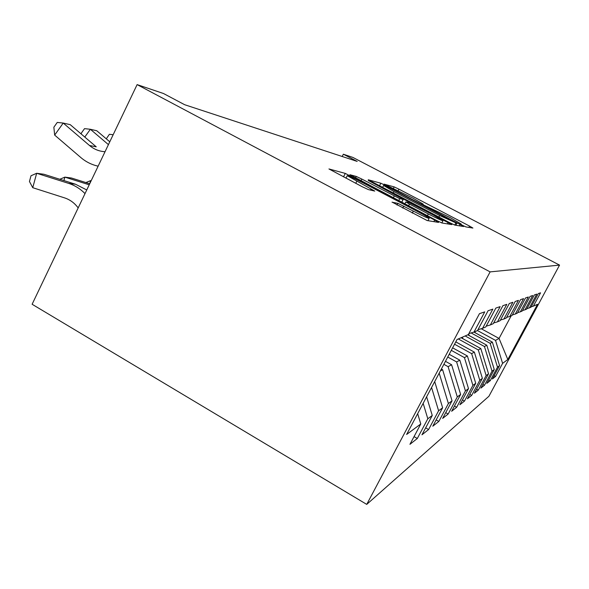 <?xml version="1.0" encoding="UTF-8"?>
<svg xmlns="http://www.w3.org/2000/svg" width="589" height="589" viewBox="0 0 589 589"><rect width="100%" height="100%" fill="white"/><g stroke="black" fill="none" stroke-linecap="round" stroke-linejoin="round"><path stroke-width="0.88" d="M462.461 225.3L465.862 226.905L472.915 228.061L469.558 226.08L398.959 189.172L394.196 186.904L384.065 184.129L412.786 198.022L423.196 204.111L421.717 203.823L424.043 205.186L450.217 217.606L461.18 224.034L460.009 223.857L462.461 225.3M392.105 202.101L427.135 220.544L438.599 222.414L434.697 220.072L345.272 173.402L328.942 168.955L362.147 186.691L368.316 189.577L374.751 191.086L347.23 175.684C348.622 175.765 354.033 178.231 363.465 183.098L418.801 212.18C425.575 215.78 429.028 217.849 429.16 218.401C427.526 218.158 422.254 215.729 413.331 211.12L397.877 203.338L392.046 202.211M137.119 84.61L490.114 271.882L366.733 504.39L32.115 304.263L137.119 84.61L163.484 93.511L184.644 104.709L357.184 161.423L343.35 154.215L342.194 156.497M343.35 154.215L352.899 157.432L559.55 265.109L490.114 271.882M449.591 222.642L454.789 225.086L463.587 226.522L460.053 224.446L385.883 185.616L380.833 183.216L368.235 179.77L449.591 222.642M451.829 224.6L441.89 222.966L436.302 220.352L349.881 174.719L356.264 176.435L361.86 179.078L399.725 198.655L403.222 199.45L399.725 197.381L368.302 180.506L451.829 224.6M366.733 504.39L488.929 396.25L559.55 265.109M494.164 375.679L495.563 376.452L502.601 363.369L507.821 359.504L537.521 304.329L533.391 306.133L540.547 292.829L538.309 293.594L531.006 307.178L529.356 307.9L536.763 294.125L534.356 294.942L526.787 309.019L525.02 309.792L532.692 295.509L530.1 296.392L522.259 310.999L520.352 311.839L528.311 297.003L525.513 297.96L517.37 313.134L515.309 314.04L523.577 298.623L520.551 299.654L512.084 315.446L509.846 316.426L518.453 300.368L515.169 301.494L506.349 317.957L503.919 319.017L512.879 302.275L509.301 303.49L500.105 320.681L497.447 321.844L506.805 304.344L502.888 305.684L493.273 323.67L490.357 324.944L500.149 306.619L495.842 308.084L485.778 326.947L482.568 328.345L492.831 309.115L488.075 310.734L477.51 330.554L473.961 332.108L484.74 311.875L479.461 313.672L468.351 334.559L457.057 339.5L406.631 434.454L420.774 423.977L417.667 413.669M495.563 376.452L492.404 378.955L499.582 365.6L497.499 367.146L490.188 343.343L471.134 332.94M488.723 379.853L490.225 380.685L497.499 367.146M490.225 380.685L486.838 383.365L494.267 369.539L492.029 371.195L484.452 346.523L465.163 335.958M482.884 384.33L484.497 385.228L492.029 371.195M484.497 385.228L480.852 388.114L488.546 373.779L486.139 375.561L478.29 349.94L458.294 338.955M476.589 389.145L478.327 390.109L486.139 375.561M478.327 390.109L474.403 393.224L482.384 378.337L479.785 380.266L471.634 353.628L454.553 344.212M469.801 394.335L471.679 395.388L479.785 380.266M471.679 395.388L467.43 398.753L475.728 383.277L472.908 385.361L464.434 357.619L451.292 350.352M462.439 399.946L464.478 401.094L472.908 385.361M464.478 401.094L459.869 404.746L468.505 388.622L465.435 390.897L456.615 361.948L447.743 357.03M454.443 406.035L456.659 407.286L465.435 390.897M456.659 407.286L451.645 411.269L460.642 394.446L457.3 396.927L448.096 366.667L443.878 364.319M445.718 412.668L448.148 414.038L457.3 396.927M448.148 414.038L442.663 418.389L452.05 400.807L448.391 403.524L439.18 373.154M436.169 419.905L438.827 421.429L448.391 403.524M438.827 421.429L432.812 426.2L442.634 407.787L438.606 410.769L431.568 387.496M425.663 427.857L428.601 429.536L438.606 410.769M428.601 429.536L421.96 434.8L432.26 415.473L427.813 418.772L423.152 403.34M414.052 436.611L417.306 438.488L427.813 418.772M417.306 438.488L409.951 444.32L420.774 423.977M473.961 332.108L468.859 333.602M482.568 328.345L477.974 329.693M432.26 415.473L426.62 396.802M490.357 324.944L486.197 326.159M442.634 407.787L434.704 381.591M497.447 321.844L493.656 322.956M440.344 370.967L442.611 369.708L441.375 369.023M452.05 400.807L442.611 369.708M503.919 319.017L500.451 320.033M448.096 366.667L451.594 364.731L445.468 361.322M460.642 394.446L451.594 364.731M509.846 316.426L506.673 317.361M456.615 361.948L459.825 360.173L449.201 354.291M468.505 388.622L459.825 360.173M515.309 314.04L512.378 314.901M464.434 357.619L467.386 355.984L452.624 347.834M475.728 383.277L467.386 355.984M520.352 311.839L517.643 312.626M471.634 353.628L474.359 352.119L455.783 341.892M482.384 378.337L474.359 352.119M525.02 309.792L522.509 310.536M478.29 349.94L480.808 348.541L461.099 337.733M488.546 373.779L480.808 348.541M529.356 307.9L527.022 308.584M484.452 346.523L486.801 345.22L467.769 334.817M494.267 369.539L486.801 345.22M533.391 306.133L531.219 306.773M490.188 343.343L492.367 342.135L473.976 332.1M499.582 365.6L492.367 342.135M481.235 328.736L499.052 338.432L511.156 315.851M502.601 363.369L495.526 340.39L477.502 330.562M495.526 340.39L499.052 338.432L507.821 359.504M456.843 223.297L388.983 187.589L383.594 185.483L394.048 191.616L439.666 215.508L456.843 223.297L455.82 225.256M428.321 213.962C436.582 218.232 441.463 220.492 442.965 220.75L433.114 214.897L409.281 202.682L405.873 201.931L409.465 204.066L428.321 213.962L427.43 215.692M475.382 332.873L474.778 331.754M469.448 335.73L468.579 334.132M463.079 338.815L462.225 337.239M456.239 342.15L455.945 341.598M91.177 180.72L90.581 180.639L91.133 180.808M85.906 182.561L90.581 180.639L89.719 183.761L71.512 178.033L64.864 177.127L89.226 184.799M106.278 138.813L109.399 134.299L113.162 134.719M59.813 179.277L64.864 177.127L63.921 180.573M109.782 141.787L96.765 130.743L90.367 129.278L84.779 137.06M108.435 144.622L90.367 129.278L84.536 128.638L81.267 133.202L81.378 134.159M78.175 207.917C74.567 203.021 70.025 199.671 64.554 197.875L32.748 187.692L29.45 181.5L31.003 175.765L36.665 173.276L68.538 183.348C74.751 185.344 80.244 188.76 85.015 193.612M32.748 187.692L36.665 173.276L43.969 174.27L75.51 184.232L86.752 189.967M105.041 151.719C99.217 151.38 94.034 149.297 89.484 145.483L63.222 123.064L54.659 135.087L80.811 157.528C85.92 161.879 91.693 164.758 98.127 166.172M89.484 145.483L96.243 146.83L70.253 124.677L63.222 123.064L57.258 122.431L53.857 127.224L54.659 135.087M460.826 224.402L461.018 224.026M422.74 204.479L422.939 204.096M393.452 188.355L394.196 186.904M398.238 190.578L398.959 189.172M468.866 227.398L469.558 226.08M379.471 185.874L380.833 183.216M385.692 185.999L385.883 185.616M459.324 225.83L460.053 224.446M393.283 193.111L394.048 191.616M438.879 217.024L439.666 215.508M454.745 225.072L455.776 223.106M355.513 177.907L356.264 176.435M360.991 180.786L361.86 179.078M393.342 197.786L394.225 196.063M398.724 200.606L399.725 198.655M401.705 202.174L403.112 199.45M447.412 223.872L448.177 222.399M408.575 205.789L409.465 204.066M396.993 205.046L397.877 203.338M402.773 208.086L403.804 206.106M412.3 213.1L413.331 211.12M355.749 183.326L356.75 181.353M370.444 190.085L371.055 188.878M343.505 176.877L345.272 173.402M350.742 176.877L351.11 176.155M433.872 221.648L434.697 220.072M75.51 184.232L68.538 183.348M460.951 224.475L461.18 224.034M422.946 204.597L423.196 204.111M455.857 225.263L456.887 223.297M382.563 187.493L383.594 185.483M401.794 202.218L403.222 199.45M441.824 222.951L442.965 220.75M404.886 203.846L405.873 201.931M427.967 220.684L429.16 218.401M345.964 178.172L347.23 175.684"/></g></svg>
